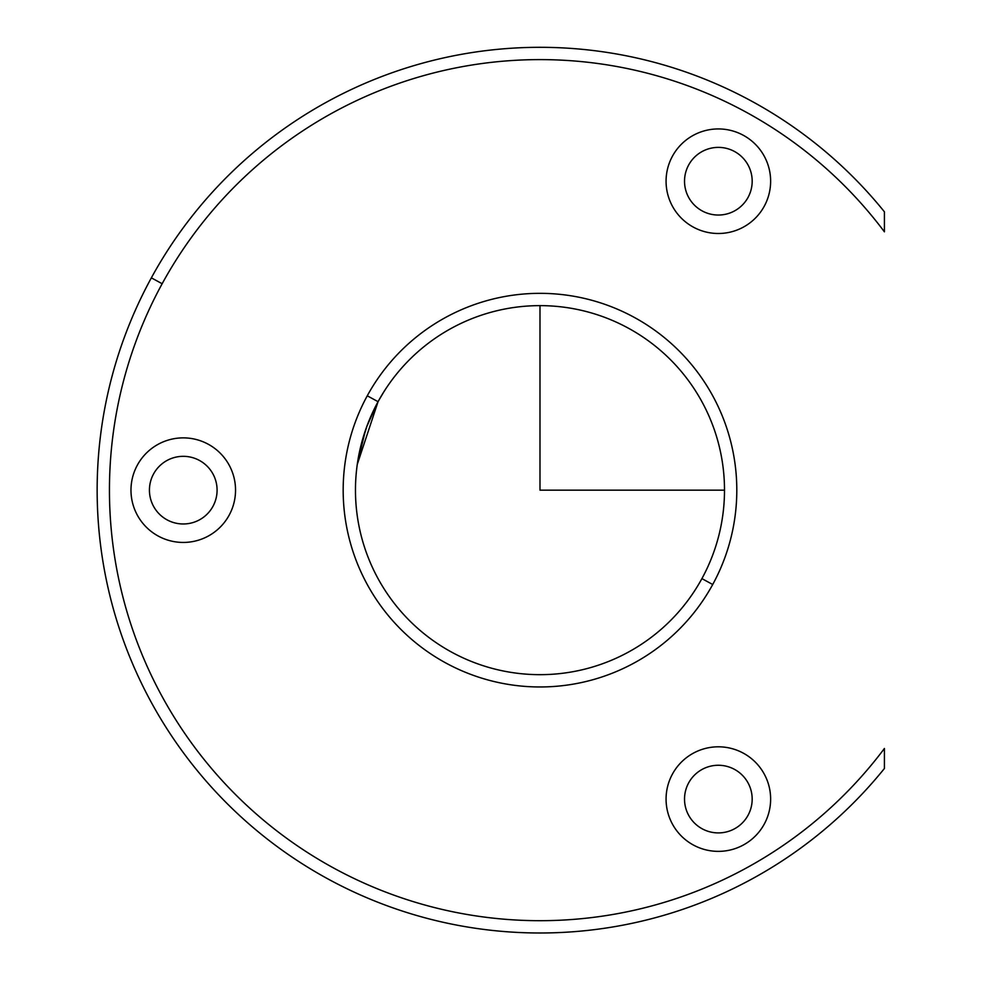 <?xml version="1.0" encoding="UTF-8"?>
<svg xmlns="http://www.w3.org/2000/svg" width="982" height="982" viewBox="0 0 982 982"><rect width="100%" height="100%" fill="white"/><g stroke="black" fill="none" stroke-linecap="round" stroke-linejoin="round"><path stroke-width="1.47" d="M135.995 308.79L137.676 305.071M377.297 403.099L366.789 426.532M362.603 439.347L365.513 430.128L357.558 462.497M382.955 393.266L385.803 388.786L382.955 393.266M383.741 392.014L378.5 400.889M366.998 425.955L377.051 403.553M378.082 401.638L378.058 401.687A184.518 184.518 0 0 1 628.443 328.221A184.518 184.518 0 0 1 701.909 578.619L712.711 584.511A196.817 196.817 0 0 1 445.632 662.875A196.817 196.817 0 0 1 367.268 395.795L378.058 401.687A184.518 184.518 0 0 0 451.524 652.085A184.518 184.518 0 0 0 701.909 578.619A184.518 184.518 0 0 0 628.443 328.221A184.518 184.518 0 0 0 378.058 401.687L367.268 395.795A196.817 196.817 0 0 1 634.347 317.432A196.817 196.817 0 0 1 712.711 584.511A196.817 196.817 0 0 0 634.347 317.432A196.817 196.817 0 0 0 367.268 395.795A196.817 196.817 0 0 0 445.632 662.875A196.817 196.817 0 0 0 712.711 584.511L701.909 578.619A184.518 184.518 0 0 1 451.524 652.085A184.518 184.518 0 0 1 378.058 401.687L357.276 464.376M884.414 211.805A442.833 442.833 0 0 0 151.363 277.845A442.833 442.833 0 0 1 884.414 211.805L884.414 231.826A430.533 430.533 0 0 0 162.153 283.737L151.363 277.845L162.153 283.737A430.533 430.533 0 0 0 307.022 852.216A430.533 430.533 0 0 0 884.414 748.48L884.414 768.489A442.833 442.833 0 0 1 151.363 277.845A442.833 442.833 0 0 0 884.414 768.489L884.414 748.48A430.533 430.533 0 0 1 307.022 852.216A430.533 430.533 0 0 1 162.153 283.737A430.533 430.533 0 0 1 884.414 231.826L884.414 211.805M672.474 156.15A52.279 52.279 0 0 0 693.292 227.1A52.279 52.279 0 0 0 764.229 206.281A52.279 52.279 0 0 0 743.411 135.332A52.279 52.279 0 0 0 672.474 156.15A52.279 52.279 0 0 1 743.411 135.332A52.279 52.279 0 0 1 764.229 206.281A52.279 52.279 0 0 1 693.292 227.1A52.279 52.279 0 0 1 672.474 156.15M672.474 774.025A52.279 52.279 0 0 0 693.292 844.974A52.279 52.279 0 0 0 764.229 824.156A52.279 52.279 0 0 0 743.411 753.206A52.279 52.279 0 0 0 672.474 774.025A52.279 52.279 0 0 1 743.411 753.206A52.279 52.279 0 0 1 764.229 824.156A52.279 52.279 0 0 1 693.292 844.974A52.279 52.279 0 0 1 672.474 774.025M137.382 465.087A52.279 52.279 0 0 0 158.188 536.037A52.279 52.279 0 0 0 229.137 515.219A52.279 52.279 0 0 0 208.319 444.269A52.279 52.279 0 0 0 137.382 465.087A52.279 52.279 0 0 1 208.319 444.269A52.279 52.279 0 0 1 229.137 515.219A52.279 52.279 0 0 1 158.188 536.037A52.279 52.279 0 0 1 137.382 465.087M688.664 165.001A33.83 33.83 0 0 0 702.13 210.897A33.83 33.83 0 0 0 748.038 197.431A33.83 33.83 0 0 0 734.573 151.523A33.83 33.83 0 0 0 688.664 165.001A33.83 33.83 0 0 1 734.573 151.523A33.83 33.83 0 0 1 748.038 197.431A33.83 33.83 0 0 1 702.13 210.897A33.83 33.83 0 0 1 688.664 165.001M688.664 782.875A33.83 33.83 0 0 0 702.13 828.771A33.83 33.83 0 0 0 748.038 815.306A33.83 33.83 0 0 0 734.573 769.409A33.83 33.83 0 0 0 688.664 782.875A33.83 33.83 0 0 1 734.573 769.409A33.83 33.83 0 0 1 748.038 815.306A33.83 33.83 0 0 1 702.13 828.771A33.83 33.83 0 0 1 688.664 782.875M153.573 473.938A33.83 33.83 0 0 0 167.038 519.834A33.83 33.83 0 0 0 212.947 506.368A33.83 33.83 0 0 0 199.469 460.46A33.83 33.83 0 0 0 153.573 473.938A33.83 33.83 0 0 1 199.469 460.46A33.83 33.83 0 0 1 212.947 506.368A33.83 33.83 0 0 1 167.038 519.834A33.83 33.83 0 0 1 153.573 473.938M117.165 358.54L116.809 359.682M112.856 373.27L111.224 379.371M357.313 464.167L360.615 446.884M360.799 446.135L367.035 425.869M367.145 425.55L377.935 401.908M539.99 305.635L539.99 490.153L724.507 490.153"/></g></svg>

